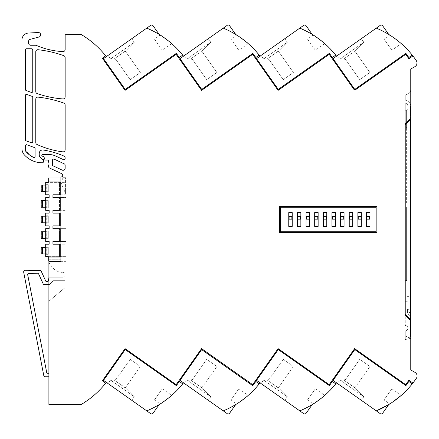 <?xml version="1.0" encoding="UTF-8"?>
<svg xmlns="http://www.w3.org/2000/svg" width="439" height="439" viewBox="0 0 439 439"><rect width="100%" height="100%" fill="white"/><g stroke="black" fill="none" stroke-linecap="round" stroke-linejoin="round"><path stroke-width="0.33" stroke-dasharray="2.19 1.65" d="M410.416 271.297L410.416 275.621L410.416 271.297M410.761 271.297L410.761 275.621L410.761 271.297M48.899 277.464L48.899 284.477L49.936 284.258L53.07 280.894L49.431 284.477L43.9 284.477L49.431 284.477A0.691 0.691 0 0 0 49.936 284.258L53.07 280.894A0.691 0.691 0 0 1 53.574 280.675A0.691 0.691 0 0 0 53.07 280.894L49.936 284.258A0.691 0.691 0 0 1 49.431 284.477L43.9 284.477A0.691 0.691 0 0 1 43.269 284.066L38.835 274.101A0.691 0.691 0 0 0 38.204 273.695L28.332 273.695A0.691 0.691 0 0 0 27.652 274.518L46.748 372.738A0.691 0.691 0 0 0 47.423 373.298A0.691 0.691 0 0 1 46.748 372.738A0.691 0.691 0 0 0 47.423 373.298L48.899 373.298L48.899 376.755L45.431 376.755A1.729 1.729 0 0 1 43.735 375.356L23.701 272.295A1.729 1.729 0 0 1 25.396 270.237L40.448 270.237A0.691 0.691 0 0 1 41.079 270.649L45.744 281.13A0.691 0.691 0 0 0 46.375 281.536L47.785 281.536A0.691 0.691 0 0 0 48.471 280.905L48.74 277.849A0.691 0.691 0 0 1 49.431 277.218A0.691 0.691 0 0 0 48.899 277.464L48.899 262.099A1.729 1.729 0 0 0 49.239 263.131A1.729 1.729 0 0 1 48.899 262.099L48.899 259.246L60.889 259.246L60.203 259.092L60.203 182.52L60.889 182.52L60.889 259.092L60.203 259.092L60.203 182.52L60.994 182.52L65.565 193.495L65.565 177.68L65.565 193.495L60.889 182.52L60.889 259.246L48.899 259.246L48.899 260.975M48.899 261.32L48.899 261.666L65.91 261.666L65.91 177.68L65.91 261.666L48.899 261.666L48.899 261.32L60.889 261.32L60.889 176.988A1.729 1.729 0 0 0 61.663 173.668L48.905 167.714L47.939 164.076A0.708 0.708 0 0 1 47.928 163.676L48.663 160.926A0.691 0.691 0 0 0 47.999 160.054L45.585 160.054A0.691 0.691 0 0 1 44.932 159.598L43.878 156.707A0.691 0.691 0 0 0 43.231 156.251L42.676 156.251A0.862 0.862 0 0 1 41.815 155.39A0.862 0.862 0 0 1 42.676 154.523L48.899 154.523A15.903 15.903 0 0 1 55.616 156.015L63.178 159.538A1.383 1.383 0 0 0 65.142 158.287L65.142 157.952A2.074 2.074 0 0 0 63.891 156.048A86.434 86.434 0 0 0 43.236 150.017A3.457 3.457 0 0 0 39.23 153.43L39.23 154.813A3.457 3.457 0 0 0 40.245 157.261L42.144 159.159A0.691 0.691 0 0 0 42.632 159.362L43.724 159.631L43.362 162.013A1.037 1.037 0 0 1 42.374 162.781A24.194 24.194 0 0 1 24.43 154.962A9.433 9.433 0 0 1 21.95 148.81L21.95 39.938A6.914 6.914 0 0 1 28.425 33.04L38.253 32.524A2.283 2.283 0 0 1 38.967 37.008L30.137 39.367A2.074 2.074 0 0 0 28.601 41.376L28.601 43.187A2.074 2.074 0 0 0 30.675 45.261L35.993 45.261A76.029 76.029 0 0 0 62.975 51.599A2.074 2.074 0 0 0 65.142 49.525L65.142 35.46A0.867 0.867 0 0 1 66.009 34.593L81.308 34.593A89.029 89.029 0 0 1 106.32 56.647L146.736 28.134A89.863 89.863 0 0 1 159.198 34.445L153.079 25.775A1.729 1.729 0 0 0 150.67 25.358L146.736 28.134A89.863 89.863 0 0 1 159.198 34.445M65.565 177.68L62.722 177.68L62.722 175.26L62.722 180.791L62.722 177.68L65.565 177.68M182.695 55.127L179.288 57.531L176.335 53.355L125.219 89.413L103.505 58.628L106.32 56.647M107.187 56.033L131.749 38.709L107.187 56.033L111.034 58.606L107.187 56.033M146.736 28.134A89.863 89.863 0 0 1 183.518 56.17L223.253 28.134A89.863 89.863 0 0 1 235.716 34.445L229.597 25.775A1.729 1.729 0 0 0 227.188 25.358L223.253 28.134A89.863 89.863 0 0 1 235.716 34.445M171.698 43.62L162.32 50.238L154.451 39.082L160.169 35.049L162.079 36.278M166.414 39.334L169.092 41.42M259.219 55.127L255.805 57.531L252.859 53.355L201.737 89.413L180.023 58.628L183.518 56.17M183.711 56.033L208.267 38.709L183.711 56.033L187.552 58.606L210.797 42.292L208.267 38.709L210.758 42.237L187.552 58.606L183.711 56.033M223.253 28.134A89.863 89.863 0 0 1 260.036 56.17L299.771 28.134A89.863 89.863 0 0 1 312.233 34.445L306.12 25.775A1.729 1.729 0 0 0 303.711 25.358L299.771 28.134A89.863 89.863 0 0 1 312.233 34.445M248.222 43.62L238.843 50.238L230.974 39.082L236.687 35.049L238.596 36.278M242.932 39.334L245.61 41.42M335.731 55.116L332.318 57.52L329.371 53.344L278.249 89.402L256.546 58.628L260.036 56.17M260.228 56.033L284.79 38.709L260.228 56.033L264.075 58.606L287.315 42.292L284.79 38.709L287.276 42.237L264.075 58.606L260.228 56.033M299.771 28.134A89.863 89.863 0 0 1 336.554 56.17L380.229 25.358A1.729 1.729 0 0 1 382.638 25.775L388.756 34.445A89.863 89.863 0 0 0 376.294 28.134A89.863 89.863 0 0 1 388.756 34.445M324.739 43.62L315.361 50.238L307.492 39.082L313.21 35.049L315.12 36.278M319.455 39.334L322.133 41.42M412.912 55.956L408.874 58.804L405.713 54.332L355.98 89.413L354.778 89.413L333.064 58.628L336.554 56.17M336.746 56.033L361.308 38.709L336.746 56.033L340.593 58.606L336.746 56.033M417.05 62.557L416.359 60.686A89.863 89.863 0 0 0 376.294 28.134M395.737 39.153L398.25 41.096M396.159 39.477L391.78 36.371M389.728 35.049L384.015 39.082L391.884 50.238L401.262 43.62M390.968 35.839L395.693 39.126M416.721 64.698L414.954 66.635L410.761 68.983L410.761 118.234L405.23 123.765L405.23 325.502A2.694 2.694 0 0 1 407.924 328.196A2.694 2.694 0 0 1 405.23 330.891L405.23 339.605L410.262 338.431L405.23 339.605L405.23 330.891L405.23 335.797L409.236 337.926L405.23 335.797L405.23 330.891A2.694 2.694 0 0 0 407.924 328.196A2.694 2.694 0 0 0 405.23 325.502A2.694 2.694 0 0 1 407.924 328.196A2.694 2.694 0 0 1 405.23 330.891A2.694 2.694 0 0 0 407.924 328.196A2.694 2.694 0 0 0 405.23 325.502L405.23 124.972L405.23 202.791L405.23 124.972L405.23 126.531L406.613 127.914L406.613 110.249L406.613 122.382L405.23 123.765L405.23 103.099L405.23 123.765L410.761 118.234L406.613 122.382L406.613 123.589L409.894 120.308L410.761 120.308L410.416 120.308L410.761 120.308L410.761 318.692L410.416 318.692L410.416 337.015L410.761 337.015L409.236 337.926L410.761 337.015L410.761 318.692L409.894 318.692L405.23 314.028L405.23 124.972L409.894 120.308L406.613 123.589L406.613 202.791L405.23 202.791L406.613 202.791L406.613 123.589L405.23 124.972L406.613 123.589M410.761 89.616L410.761 118.234L410.761 89.616C410.646 91.8 409.587 93.32 407.579 94.16C409.592 93.315 410.652 91.795 410.761 89.616M406.613 122.382L406.613 110.249A1.729 1.729 0 0 1 406.267 110.282L405.23 110.282L405.23 126.531L406.613 127.914L406.613 110.249L407.996 108.559L407.996 106.485C407.875 104.701 406.953 103.571 405.23 103.099C406.953 103.571 407.875 104.701 407.996 106.485L407.996 108.559L406.613 110.249A1.729 1.729 0 0 1 406.267 110.282L405.23 110.282L405.23 123.765M405.23 315.235L410.761 320.766L405.23 315.235L410.761 320.766L410.761 370.017L414.954 372.365A4.149 4.149 0 0 1 416.353 378.319A89.863 89.863 0 0 1 376.294 410.866L388.756 404.555L382.638 413.225A1.729 1.729 0 0 1 380.229 413.642L336.554 382.83A89.863 89.863 0 0 1 299.771 410.866A89.863 89.863 0 0 0 312.233 404.555A89.863 89.863 0 0 1 299.771 410.866L260.036 382.83A89.863 89.863 0 0 1 223.253 410.866A89.863 89.863 0 0 0 235.716 404.555A89.863 89.863 0 0 1 223.253 410.866L183.518 382.83A89.863 89.863 0 0 1 146.736 410.866A89.863 89.863 0 0 0 159.198 404.555A89.863 89.863 0 0 1 146.736 410.866L103.505 380.372L125.23 349.57L176.352 385.629L179.299 381.453L182.712 383.856M391.16 403.035L396.055 399.605M396.093 399.572L401.262 395.38L391.884 388.762L384.015 399.918L389.728 403.951M392.181 402.365L390.507 403.457M412.27 383.856L408.857 381.453L405.91 385.629L354.789 349.57L333.064 380.372L336.554 382.83M336.746 382.967L361.308 400.291L336.746 382.967L340.593 380.394L363.799 396.763L361.308 400.291L363.838 396.708L340.593 380.394L336.746 382.967M307.492 399.918L315.361 388.762L307.492 399.918L313.21 403.951L315.378 402.552M315.443 402.508L318.478 400.384M318.516 400.357L323.318 396.598M312.233 404.555L306.12 413.225A1.729 1.729 0 0 1 303.711 413.642L299.771 410.866M335.747 383.856L332.339 381.453L329.387 385.629L278.271 349.57L256.546 380.372L260.036 382.83M260.228 382.967L284.79 400.291L260.228 382.967L264.075 380.394L287.276 396.763L284.79 400.291L287.315 396.708L264.075 380.394L260.228 382.967M230.974 399.918L238.843 388.762L230.974 399.918L236.687 403.951L238.854 402.552M238.92 402.508L241.96 400.384M241.999 400.357L246.8 396.598M235.716 404.555L229.597 413.225A1.729 1.729 0 0 1 227.188 413.642L223.253 410.866M259.229 383.856L255.816 381.453L252.771 385.694L201.655 349.636L180.023 380.372L183.518 382.83M183.711 382.967L208.267 400.291L183.711 382.967L187.552 380.394L210.758 396.763L208.267 400.291L210.797 396.708L187.552 380.394L183.711 382.967M154.451 399.918L162.32 388.762L154.451 399.918L160.169 403.951L162.337 402.552M162.403 402.508L165.443 400.384M165.476 400.357L170.277 396.598M159.198 404.555L153.079 413.225A1.729 1.729 0 0 1 150.67 413.642L146.736 410.866M107.187 382.967L131.749 400.291L107.187 382.967L111.034 380.394L134.279 396.708L131.749 400.291L134.241 396.763L111.034 380.394L107.187 382.967M48.899 376.755L48.899 404.407L81.308 404.407A89.029 89.029 0 0 0 106.32 382.353M52.192 267.093L49.239 263.131L52.192 267.093A13.132 13.132 0 0 0 62.722 272.378A13.132 13.132 0 0 1 52.192 267.093M60.994 182.52L62.722 180.791L60.994 182.52M32.749 49.81L32.749 91.438A1.037 1.037 0 0 1 31.356 92.415L26.088 90.494A1.037 1.037 0 0 1 25.407 89.523L25.407 49.81A1.037 1.037 0 0 1 26.444 48.773L31.712 48.773A1.037 1.037 0 0 1 32.749 49.81L32.749 91.438L31.356 92.415L26.088 90.494L25.407 89.523L25.407 49.81L26.444 48.773L31.712 48.773L32.749 49.81L31.712 48.773L26.444 48.773L25.407 49.81L25.407 89.523L26.088 90.494L31.356 92.415L32.749 91.438L32.749 49.81M25.407 139.86L26.088 140.831A1.037 1.037 0 0 1 25.407 139.86L26.088 140.831L31.356 142.752L26.088 140.831L31.356 142.752L32.749 141.775A1.037 1.037 0 0 1 31.356 142.752L32.749 141.775L32.749 97.326L32.749 141.775L32.749 97.326L32.063 96.35A1.037 1.037 0 0 1 32.749 97.326L32.063 96.35L26.795 94.434L32.063 96.35L26.795 94.434L25.407 95.406A1.037 1.037 0 0 1 26.795 94.434L25.407 95.406L25.407 139.86M63.721 103.044A114.085 114.085 0 0 0 38.078 97.123A2.074 2.074 0 0 0 35.773 99.181L35.773 142.593A2.074 2.074 0 0 0 36.98 144.475A88.129 88.129 0 0 0 62.81 151.845A2.074 2.074 0 0 0 65.142 149.787L65.142 105.014A2.074 2.074 0 0 0 63.721 103.044M52.356 160.476L52.356 164.63A1.383 1.383 0 0 0 53.152 165.882L62.195 170.102A2.074 2.074 0 0 0 65.142 168.219L65.142 165.152A1.383 1.383 0 0 0 64.346 163.895L54.321 159.22A1.383 1.383 0 0 0 52.356 160.476M35.773 51.786L35.773 91.597A2.074 2.074 0 0 0 37.161 93.556A100.284 100.284 0 0 0 62.986 98.934A2.074 2.074 0 0 0 65.142 96.865L65.142 57.613A2.074 2.074 0 0 0 63.765 55.665A114.085 114.085 0 0 0 38.078 49.722A2.074 2.074 0 0 0 35.773 51.786M35.082 148.508L34.401 147.537A1.037 1.037 0 0 1 35.082 148.508L34.401 147.537L26.795 144.771L34.401 147.537L26.795 144.771L25.407 145.743A1.037 1.037 0 0 1 26.795 144.771L25.407 145.743L25.407 150.862L25.407 145.743L25.407 150.862L33.584 157.53L35.082 156.602A1.037 1.037 0 0 1 33.584 157.53L35.082 156.602L35.082 148.508M25.407 150.862L33.584 157.53A24.194 24.194 0 0 1 26.774 152.454M48.279 181.894L60.203 181.894L60.203 194.79L52.943 194.79L59.512 194.79L59.512 182.372L65.91 182.372L65.91 194.79L59.512 194.79L59.512 182.372L45.683 182.372L45.683 194.79L49.141 194.79L49.141 197.555L45.683 197.555L45.683 210.341L49.141 210.341L49.141 213.107L45.683 213.107L45.683 225.893L49.141 225.893L49.141 228.659L45.683 228.659L45.683 241.445L49.141 241.445L49.141 244.21L45.683 244.21L45.683 256.628L65.91 256.628L65.91 244.21L52.943 244.21L59.512 244.21L59.512 256.628L59.512 244.21L65.91 244.21L65.91 241.445L52.943 241.445L59.512 241.445L59.512 228.659L65.91 228.659L65.91 225.893L52.943 225.893L59.512 225.893L59.512 213.107L65.91 213.107L65.91 197.555L52.943 197.555L65.91 197.555L65.91 194.79L52.943 194.79L52.943 197.555L60.203 197.555L60.203 210.341L52.943 210.341L52.943 213.107L60.203 213.107L60.203 225.893L52.943 225.893L52.943 228.659L60.203 228.659L60.203 241.445L52.943 241.445L52.943 244.21L60.203 244.21L60.203 257.106L48.279 257.106L48.279 256.628L65.91 256.628L65.91 260.975L48.279 260.975L48.279 257.106M60.889 178.025L48.279 178.025L48.279 182.372L65.91 182.372L65.91 178.025L65.91 260.975L60.889 260.975M65.91 228.659L65.91 241.445L59.512 241.445L59.512 228.659L52.943 228.659L65.91 228.659M65.91 213.107L65.91 225.893L59.512 225.893L59.512 213.107L52.943 213.107L65.91 213.107M105.678 383.17L102.353 380.822L125.06 348.626L176.154 384.668L201.583 348.626L252.677 384.668L278.101 348.626L329.195 384.668L354.619 348.626L405.713 384.668L408.874 380.196L412.912 383.044M412.254 55.127L408.846 57.531L405.894 53.355L354.778 89.413L353.944 89.413L329.195 54.332L278.101 90.374L252.677 54.332L201.583 90.374L176.154 54.332L125.06 90.374L102.353 58.178L105.678 55.83M134.241 42.237L131.749 38.709L134.279 42.292L111.034 58.606L134.241 42.237M154.451 39.082L162.32 50.238M230.974 39.082L238.843 50.238M307.492 39.082L315.361 50.238M363.799 42.237L361.308 38.709L363.838 42.292L340.593 58.606L363.799 42.237M391.884 50.238L384.015 39.082M410.761 118.234L410.761 106.485L410.416 106.485L410.416 120.308L410.416 106.485L410.761 106.485C410.531 103.22 408.83 101.179 405.658 100.361L405.23 100.301L405.23 95.016L405.23 100.301L405.658 100.361C408.824 101.179 410.525 103.214 410.761 106.485L410.416 106.485L410.416 118.579L410.416 106.485L410.761 106.485L410.761 120.308M405.23 95.016L407.579 94.16L405.23 95.016M410.761 338.743L410.262 338.431L410.761 338.743M406.613 315.411L409.894 318.692L406.613 315.411M410.761 318.692L409.894 318.692L410.416 318.692L410.416 120.308L410.416 337.015L410.761 337.015L410.761 320.766M410.416 320.421L410.416 337.015L410.761 337.015L410.416 337.015L410.416 320.421M384.015 399.918L391.884 388.762M315.361 388.762L324.739 395.38M238.843 388.762L248.222 395.38M162.32 388.762L171.698 395.38M52.943 194.79L52.943 197.555L52.943 194.79M52.943 241.445L52.943 244.21L52.943 241.445M52.943 225.893L52.943 228.659L52.943 225.893M52.943 210.341L52.943 213.107L52.943 210.341L65.91 210.341L52.943 210.341M59.512 210.341L59.512 197.555L59.512 210.341M111.034 58.606L113.97 59.073L126.114 50.507L134.279 42.292L126.114 50.507L113.97 59.073L115.874 59.375L111.034 58.606M125.373 51.253L126.114 50.507L125.373 51.253L140.359 72.495L130.191 79.668L140.359 72.495L125.373 51.253M187.552 58.606L190.488 59.073L202.631 50.507L210.797 42.292L202.631 50.507L190.488 59.073L187.552 58.606M201.891 51.253L202.631 50.507L201.891 51.253L216.877 72.495L206.709 79.668L216.877 72.495L201.891 51.253M192.397 59.375L190.488 59.073L192.397 59.375L206.709 79.668L192.397 59.375M264.075 58.606L267.011 59.073L279.155 50.507L287.315 42.292L279.155 50.507L267.011 59.073L264.075 58.606M278.414 51.253L279.155 50.507L278.414 51.253L293.395 72.495L283.232 79.668L293.395 72.495L278.414 51.253M268.915 59.375L267.011 59.073L268.915 59.375L283.232 79.668L268.915 59.375M340.593 58.606L343.528 59.073L355.672 50.507L363.838 42.292L355.672 50.507L343.528 59.073L345.433 59.375L340.593 58.606M354.931 51.253L355.672 50.507L354.931 51.253L369.918 72.495L359.75 79.668L369.918 72.495L354.931 51.253M340.593 380.394L343.528 379.927L355.672 388.493L363.838 396.708L354.931 387.747L343.528 379.927L340.593 380.394M345.433 379.625L343.528 379.927L345.433 379.625L359.75 359.332L369.918 366.505L359.75 359.332L345.433 379.625M264.075 380.394L267.011 379.927L279.155 388.493L287.315 396.708L278.414 387.747L267.011 379.927L264.075 380.394M268.915 379.625L267.011 379.927L268.915 379.625L283.232 359.332L293.395 366.505L283.232 359.332L268.915 379.625M187.552 380.394L190.488 379.927L202.631 388.493L210.797 396.708L201.891 387.747L190.488 379.927L187.552 380.394M192.397 379.625L190.488 379.927L192.397 379.625L206.709 359.332L216.877 366.505L206.709 359.332L192.397 379.625M126.114 388.493L134.279 396.708L125.373 387.747L113.97 379.927L126.114 388.493M111.034 380.394L113.97 379.927L111.034 380.394M115.874 379.625L113.97 379.927L115.874 379.625L130.191 359.332L140.359 366.505L130.191 359.332L115.874 379.625M45.683 184.66L45.683 192.128L45.683 184.66L48.279 184.66L45.683 184.66M45.683 254.34L45.683 246.872L45.683 254.34L48.279 254.34L48.279 246.872L48.279 254.34L45.683 254.34M115.874 59.375L130.191 79.668L115.874 59.375M345.433 59.375L359.75 79.668L345.433 59.375M410.416 312.491L409.033 312.491L409.033 309.325L407.48 309.325L407.48 312.645L407.48 309.325L409.033 309.325L409.033 312.491L409.033 285.147L409.033 312.491L410.416 312.491L410.416 316.837L407.48 312.645L410.416 317.331L410.416 312.491L409.033 312.491L410.416 312.491L410.416 285.147L409.033 285.147L410.416 285.147L410.416 317.331L410.416 285.147L410.416 312.491L410.761 312.491L410.761 317.331L410.416 316.837L410.761 317.331L410.416 317.331L410.761 317.331L410.761 285.147L410.761 312.491L410.416 312.491M354.931 387.747L369.918 366.505L354.931 387.747M278.414 387.747L293.395 366.505L278.414 387.747M201.891 387.747L216.877 366.505L201.891 387.747M125.373 387.747L140.359 366.505L125.373 387.747M45.683 238.783L45.683 231.32L45.683 238.783L48.279 238.783L48.279 231.32L45.683 231.32L48.279 231.32L48.279 238.783L45.683 238.783M45.683 215.768L45.683 223.231L45.683 215.768L48.279 215.768L48.279 223.231L45.683 223.231L48.279 223.231L48.279 215.768L45.683 215.768M45.683 200.217L45.683 207.68L45.683 200.217L48.279 200.217L48.279 207.68L45.683 207.68L48.279 207.68L48.279 200.217L45.683 200.217M48.279 192.128L48.279 184.66L48.279 192.128L45.683 192.128L48.279 192.128M48.279 246.872L45.683 246.872L48.279 246.872M409.033 301.275L409.033 296.363L409.033 301.275L405.23 301.275L405.23 296.363L405.23 301.275M409.033 296.363L405.23 296.363M376.892 206.368L279.423 206.368L279.423 232.632L376.892 232.632L376.892 206.368M376.025 231.77L376.025 207.23L280.291 207.23L280.291 231.77L376.025 231.77M288.758 212.586L288.758 226.414L292.215 226.414L292.215 212.586L288.758 212.586M300.852 226.414L300.852 212.586L297.401 212.586L297.401 226.414L300.852 226.414M309.495 226.414L309.495 212.586L306.038 212.586L306.038 226.414M318.138 226.414L318.138 212.586L314.681 212.586L314.681 226.414M352.698 226.414L352.698 212.586L349.241 212.586L349.241 226.414M344.055 226.414L344.055 212.586L340.598 212.586L340.598 226.414M335.418 226.414L335.418 212.586L331.961 212.586L331.961 226.414M326.775 226.414L326.775 212.586L323.318 212.586L323.318 226.414M361.335 226.414L361.335 212.586L357.884 212.586L357.884 226.414M369.978 226.414L369.978 212.586L366.521 212.586L366.521 226.414M49.431 277.218L62.376 277.218A2.766 2.766 0 0 0 65.142 274.452A2.074 2.074 0 0 0 63.068 272.378L62.722 272.378L63.068 272.378A2.074 2.074 0 0 1 65.142 274.452A2.766 2.766 0 0 1 62.376 277.218L49.431 277.218M27.652 274.518A0.691 0.691 0 0 1 28.332 273.695A0.691 0.691 0 0 0 27.652 274.518L46.748 372.738L27.652 274.518M48.899 284.477L48.899 301.582A0.862 0.862 0 0 1 49.206 300.918A0.862 0.862 0 0 0 48.899 301.582L48.899 373.298L47.423 373.298L48.899 373.298M65.142 287.55L49.206 300.918L48.899 301.582L49.206 300.918L65.142 287.55L65.142 280.675L65.142 287.55L49.206 300.918L65.142 287.55L65.142 280.675L65.142 287.55M53.574 280.675L65.142 280.675L53.574 280.675M38.204 273.695L28.332 273.695L38.204 273.695A0.691 0.691 0 0 1 38.835 274.101L43.269 284.066A0.691 0.691 0 0 0 43.9 284.477M38.835 274.101L43.269 284.066M405.23 207.181L405.23 280.675L405.23 207.181L406.613 207.181L406.613 280.554L405.23 280.675L406.613 280.554L406.613 207.181L405.23 207.181M410.761 285.147L410.416 285.147L410.761 285.147M410.761 317.331L410.416 317.331L410.761 317.331M45.683 191.678L41.71 191.678L46.721 191.678L46.721 185.11L41.71 185.11L45.683 185.11M46.721 185.11L48.279 185.11L48.279 191.678L41.189 191.678M46.721 191.678L48.279 191.678L48.279 185.11L48.279 191.678L48.279 185.11L41.189 185.11M48.279 191.678L48.158 185.11L48.279 191.678M45.683 207.23L41.71 207.23L46.721 207.23L46.721 200.661L41.71 200.661L45.683 200.661M46.721 200.661L48.279 200.661L48.279 207.23L41.189 207.23M46.721 207.23L48.279 207.23L48.279 200.661L48.279 207.23L48.279 200.661L41.189 200.661M48.279 207.23L48.158 200.661L48.279 207.23M45.683 222.782L41.71 222.782L46.721 222.782L46.721 216.218L41.71 216.218L45.683 216.218M46.721 216.218L48.279 216.218L48.279 222.782L41.189 222.782M46.721 222.782L48.279 222.782L48.279 216.218L48.279 222.782L48.279 216.218L41.189 216.218M48.279 222.782L48.158 216.218L48.279 222.782M45.683 238.339L41.71 238.339L46.721 238.339L46.721 231.77L41.71 231.77L45.683 231.77M46.721 231.77L48.279 231.77L48.279 238.339L41.189 238.339M46.721 238.339L48.279 238.339L48.279 231.77L48.279 238.339L48.279 231.77L41.189 231.77M48.279 238.339L48.158 231.77L48.279 238.339M45.683 253.89L41.71 253.89L46.721 253.89L46.721 247.322L41.71 247.322L45.683 247.322M46.721 247.322L48.279 247.322L48.279 253.89L41.189 253.89M46.721 253.89L48.279 253.89L48.279 247.322L41.189 247.322M48.279 253.89L48.158 247.322L48.279 253.89M366.867 219.154L366.867 216.389L369.633 216.389L369.633 219.154L366.867 219.154M358.229 219.154L358.229 216.389L360.99 216.389L360.99 219.154L358.229 219.154M349.587 219.154L349.587 216.389L352.352 216.389L352.352 219.154L349.587 219.154M340.944 219.154L340.944 216.389L343.71 216.389L343.71 219.154L340.944 219.154M332.307 219.154L332.307 216.389L335.072 216.389L335.072 219.154L332.307 219.154M323.664 219.154L323.664 216.389L326.429 216.389L326.429 219.154L323.664 219.154M315.026 219.154L315.026 216.389L317.792 216.389L317.792 219.154L315.026 219.154M306.384 219.154L306.384 216.389L309.149 216.389L309.149 219.154L306.384 219.154M297.746 219.154L297.746 216.389L300.506 216.389L300.506 219.154L297.746 219.154M289.103 219.154L289.103 216.389L291.869 216.389L291.869 219.154L289.103 219.154M42.962 191.678L42.962 185.11M47.253 191.678L47.253 185.11M46.891 191.678L46.891 185.11M46.825 191.678L46.825 185.11M42.962 207.23L42.962 200.661M47.253 207.23L47.253 200.661M46.891 207.23L46.891 200.661M46.825 207.23L46.825 200.661M42.962 222.782L42.962 216.218M47.253 222.782L47.253 216.218M46.891 222.782L46.891 216.218M46.825 222.782L46.825 216.218M42.962 238.339L42.962 231.77M47.253 238.339L47.253 231.77M46.891 238.339L46.891 231.77M46.825 238.339L46.825 231.77M42.962 253.89L42.962 247.322M47.253 253.89L47.253 247.322M46.891 253.89L46.891 247.322M46.825 253.89L46.825 247.322M410.416 275.621L410.761 275.621L410.416 275.621M410.416 266.978L410.761 266.978L410.416 266.978M41.71 191.678L41.71 185.11M41.71 207.23L41.71 200.661M41.71 222.782L41.71 216.218M41.71 238.339L41.71 231.77M41.71 253.89L41.71 247.322"/><path stroke-width="0.66" d="M48.899 260.975L48.899 404.407L81.308 404.407A89.029 89.029 0 0 0 81.517 404.286A89.029 89.029 0 0 0 106.32 382.353M106.32 56.647A89.029 89.029 0 0 0 81.308 34.593L66.009 34.593A0.867 0.867 0 0 0 65.142 35.46L65.142 49.525A2.074 2.074 0 0 1 62.975 51.599A76.029 76.029 0 0 1 35.993 45.261L30.675 45.261A2.074 2.074 0 0 1 28.601 43.187L28.601 41.376A2.074 2.074 0 0 1 30.137 39.367L38.967 37.008A2.283 2.283 0 0 0 38.253 32.524L28.425 33.04A6.914 6.914 0 0 0 21.95 39.938L21.95 148.81A9.433 9.433 0 0 0 24.43 154.962A24.194 24.194 0 0 0 42.374 162.781A1.037 1.037 0 0 0 43.362 162.013L43.724 159.631L42.632 159.362A0.691 0.691 0 0 1 42.144 159.159L40.245 157.261A3.457 3.457 0 0 1 39.23 154.813L39.23 153.43A3.457 3.457 0 0 1 43.236 150.017A86.434 86.434 0 0 1 63.891 156.048A2.074 2.074 0 0 1 65.142 157.952L65.142 158.287A1.383 1.383 0 0 1 63.178 159.538L55.616 156.015A15.903 15.903 0 0 0 48.899 154.523L42.676 154.523A0.862 0.862 0 0 0 41.815 155.39A0.862 0.862 0 0 0 42.676 156.251L43.231 156.251A0.691 0.691 0 0 1 43.878 156.707L44.932 159.598A0.691 0.691 0 0 0 45.585 160.054L47.999 160.054A0.691 0.691 0 0 1 48.663 160.926L47.928 163.676A0.708 0.708 0 0 0 47.939 164.076L48.905 167.714L61.663 173.668A1.729 1.729 0 0 1 60.889 176.988L60.889 261.32L48.899 261.32M182.695 55.127L179.288 57.531L176.335 53.355L125.219 89.413L103.505 58.628L146.736 28.134A89.863 89.863 0 0 1 183.518 56.17M159.198 34.445L153.079 25.775A1.729 1.729 0 0 0 150.67 25.358L146.736 28.134M169.092 41.42L171.698 43.62C172.115 43.543 160.208 34.676 160.169 35.049M162.079 36.278L166.414 39.334M259.219 55.127L255.805 57.531L252.859 53.355L201.737 89.413L180.023 58.628L223.253 28.134A89.863 89.863 0 0 1 260.036 56.17M235.716 34.445L229.597 25.775A1.729 1.729 0 0 0 227.188 25.358L223.253 28.134M245.61 41.42L248.222 43.62C248.633 43.543 236.725 34.676 236.687 35.049M238.596 36.278L242.932 39.334M335.731 55.116L332.318 57.52L329.371 53.344L278.249 89.402L256.546 58.628L299.771 28.134A89.863 89.863 0 0 1 335.731 55.116A89.863 89.863 0 0 1 336.554 56.17M312.233 34.445L306.12 25.775A1.729 1.729 0 0 0 303.711 25.358L299.771 28.134M322.133 41.42L324.739 43.62C325.156 43.543 313.248 34.676 313.21 35.049M315.12 36.278L319.455 39.334M405.23 123.765L405.23 124.972L409.894 120.308L410.416 120.308L410.416 320.421L410.416 120.308L410.761 120.308L410.761 318.692L409.894 318.692L405.23 314.028L405.23 315.235L405.23 123.765L410.761 118.234L410.761 68.983L414.954 66.635C417.154 65.06 417.621 63.073 416.359 60.686A89.863 89.863 0 0 0 412.912 55.956A89.863 89.863 0 0 0 412.907 55.951L408.874 58.804L405.713 54.332L355.98 89.413L354.778 89.413L333.064 58.628L380.229 25.358A1.729 1.729 0 0 1 382.638 25.775L388.756 34.445M412.907 55.951A89.863 89.863 0 0 0 376.294 28.134M398.25 41.096L396.159 39.477M391.78 36.371L390.968 35.839M417.05 62.557L416.721 64.698M405.23 315.235L410.761 320.766L410.761 370.017L414.954 372.365A4.149 4.149 0 0 1 416.359 378.314A4.149 4.149 0 0 1 416.353 378.319A89.863 89.863 0 0 1 412.912 383.044A89.863 89.863 0 0 1 412.907 383.049A89.863 89.863 0 0 1 412.27 383.856A89.863 89.863 0 0 1 412.259 383.873A89.863 89.863 0 0 1 376.294 410.866L388.756 404.555L382.638 413.225A1.729 1.729 0 0 1 380.229 413.642L333.064 380.372L354.789 349.57L405.91 385.629L408.857 381.453L412.27 383.856M390.507 403.457L391.16 403.035M401.262 395.38L392.181 402.365M336.554 382.83A89.863 89.863 0 0 1 335.747 383.856A89.863 89.863 0 0 1 335.736 383.873A89.863 89.863 0 0 1 299.771 410.866L303.711 413.642A1.729 1.729 0 0 0 306.12 413.225L312.233 404.555M323.318 396.598L324.739 395.38C325.156 395.457 313.248 404.324 313.21 403.951M335.747 383.856L332.339 381.453L329.387 385.629L278.271 349.57L256.546 380.372L299.771 410.866M260.036 382.83A89.863 89.863 0 0 1 259.229 383.856A89.863 89.863 0 0 1 259.219 383.873A89.863 89.863 0 0 1 223.253 410.866L227.188 413.642A1.729 1.729 0 0 0 229.597 413.225L235.716 404.555M246.8 396.598L248.222 395.38C248.633 395.457 236.725 404.324 236.687 403.951M259.229 383.856L255.816 381.453L252.771 385.694L201.655 349.636L180.023 380.372L223.253 410.866M183.518 382.83A89.863 89.863 0 0 1 182.712 383.856A89.863 89.863 0 0 1 182.701 383.873A89.863 89.863 0 0 1 146.736 410.866L150.67 413.642A1.729 1.729 0 0 0 153.079 413.225L159.198 404.555M170.277 396.598L171.698 395.38C172.115 395.457 160.208 404.324 160.169 403.951M182.712 383.856L179.299 381.453L176.352 385.629L125.23 349.57L103.505 380.372L146.736 410.866M63.721 103.044A114.085 114.085 0 0 0 38.078 97.123A2.074 2.074 0 0 0 35.773 99.181L35.773 142.593A2.074 2.074 0 0 0 36.98 144.475A88.129 88.129 0 0 0 62.81 151.845A2.074 2.074 0 0 0 65.142 149.787L65.142 105.014A2.074 2.074 0 0 0 63.721 103.044M52.356 160.476L52.356 164.63A1.383 1.383 0 0 0 53.152 165.882L62.195 170.102A2.074 2.074 0 0 0 65.142 168.219L65.142 165.152A1.383 1.383 0 0 0 64.346 163.895L54.321 159.22A1.383 1.383 0 0 0 52.356 160.476M35.773 51.786L35.773 91.597A2.074 2.074 0 0 0 37.161 93.556A100.284 100.284 0 0 0 62.986 98.934A2.074 2.074 0 0 0 65.142 96.865L65.142 57.613A2.074 2.074 0 0 0 63.765 55.665A114.085 114.085 0 0 0 38.078 49.722A2.074 2.074 0 0 0 35.773 51.786M105.678 383.17L102.353 380.822L125.06 348.626L176.154 384.668L201.583 348.626L252.677 384.668L278.101 348.626L329.195 384.668L354.619 348.626L405.713 384.668L408.874 380.196L412.912 383.044M412.254 55.127L408.846 57.531L405.894 53.355L354.778 89.413L353.944 89.413L329.195 54.332L278.101 90.374L252.677 54.332L201.583 90.374L176.154 54.332L125.06 90.374L102.353 58.178L105.678 55.83M26.795 94.434L32.063 96.35A1.037 1.037 0 0 1 32.749 97.326L32.749 141.775A1.037 1.037 0 0 1 31.356 142.752L26.088 140.831A1.037 1.037 0 0 1 25.407 139.86L25.407 95.406A1.037 1.037 0 0 1 26.795 94.434M26.774 152.454A24.194 24.194 0 0 0 33.584 157.53A1.037 1.037 0 0 0 35.082 156.602L35.082 148.508A1.037 1.037 0 0 0 34.401 147.537L26.795 144.771A1.037 1.037 0 0 0 25.407 145.743L25.407 150.862A24.194 24.194 0 0 0 26.774 152.454A24.194 24.194 0 0 1 25.407 150.862M25.407 89.523L25.407 49.81A1.037 1.037 0 0 1 26.444 48.773L31.712 48.773A1.037 1.037 0 0 1 32.749 49.81L32.749 91.438A1.037 1.037 0 0 1 31.356 92.415L26.088 90.494A1.037 1.037 0 0 1 25.407 89.523M45.683 182.372L48.279 182.372L48.279 181.894L60.203 181.894L60.203 194.79L52.943 194.79L52.943 197.555L60.203 197.555L60.203 210.341L52.943 210.341L52.943 213.107L60.203 213.107L60.203 225.893L52.943 225.893L52.943 228.659L60.203 228.659L60.203 241.445L52.943 241.445L52.943 244.21L60.203 244.21L60.203 257.106L48.279 257.106L48.279 256.628L45.683 256.628L45.683 244.21L49.141 244.21L49.141 241.445L45.683 241.445L45.683 228.659L49.141 228.659L49.141 225.893L45.683 225.893L45.683 213.107L49.141 213.107L49.141 210.341L45.683 210.341L45.683 197.555L49.141 197.555L49.141 194.79L45.683 194.79L45.683 182.372M60.889 178.025L48.279 178.025L48.279 181.894M60.889 260.975L48.279 260.975L48.279 257.106M410.416 118.579L410.416 120.308L410.416 118.579M406.613 123.589L406.613 122.382M376.892 206.368L279.423 206.368L279.423 232.632L376.892 232.632L376.892 206.368M376.025 231.77L376.025 207.23L280.291 207.23L280.291 231.77L376.025 231.77M288.758 212.586L288.758 226.414L292.215 226.414L292.215 212.586L288.758 212.586M300.852 226.414L300.852 212.586L297.401 212.586L297.401 226.414L300.852 226.414M306.038 212.586L306.038 226.414L309.495 226.414L309.495 212.586L306.038 212.586M314.681 212.586L314.681 226.414L318.138 226.414L318.138 212.586L314.681 212.586M349.241 212.586L349.241 226.414L352.698 226.414L352.698 212.586L349.241 212.586M340.598 212.586L340.598 226.414L344.055 226.414L344.055 212.586L340.598 212.586M331.961 212.586L331.961 226.414L335.418 226.414L335.418 212.586L331.961 212.586M323.318 212.586L323.318 226.414L326.775 226.414L326.775 212.586L323.318 212.586M357.884 212.586L357.884 226.414L361.335 226.414L361.335 212.586L357.884 212.586M366.521 212.586L366.521 226.414L369.978 226.414L369.978 212.586L366.521 212.586M306.038 226.414L309.495 226.414M314.681 226.414L318.138 226.414M352.698 226.414L349.241 226.414M344.055 226.414L340.598 226.414M335.418 226.414L331.961 226.414M326.775 226.414L323.318 226.414M361.335 226.414L357.884 226.414M369.978 226.414L366.521 226.414M43.9 284.477L43.269 284.066A0.691 0.691 0 0 0 43.9 284.477L48.899 284.477M48.899 376.755L45.431 376.755A1.729 1.729 0 0 1 43.735 375.356L23.701 272.295A1.729 1.729 0 0 1 25.396 270.237L40.822 270.347L45.744 281.13L46.375 281.536L47.785 281.536L48.471 280.905L48.899 277.464M43.269 284.066L38.577 273.804L28.332 273.695A0.691 0.691 0 0 0 27.652 274.518L46.748 372.738A0.691 0.691 0 0 0 47.423 373.298L48.899 373.298M38.835 274.101A0.691 0.691 0 0 0 38.204 273.695M410.761 318.692L410.761 320.766M410.761 118.234L410.761 120.308M42.599 191.678L42.599 185.11L41.189 185.11L41.189 191.678L45.683 191.678M42.599 185.11L45.683 185.11M42.599 207.23L42.599 200.661L41.189 200.661L41.189 207.23L45.683 207.23M42.599 200.661L45.683 200.661M42.599 222.782L42.599 216.218L41.189 216.218L41.189 222.782L45.683 222.782M42.599 216.218L45.683 216.218M42.599 238.339L42.599 231.77L41.189 231.77L41.189 238.339L45.683 238.339M42.599 231.77L45.683 231.77M42.599 253.89L42.599 247.322L41.189 247.322L41.189 253.89L45.683 253.89M42.599 247.322L45.683 247.322M366.867 219.154L366.867 216.389L369.633 216.389L369.633 219.154L366.867 219.154M358.229 219.154L358.229 216.389L360.99 216.389L360.99 219.154L358.229 219.154M349.587 219.154L349.587 216.389L352.352 216.389L352.352 219.154L349.587 219.154M340.944 219.154L340.944 216.389L343.71 216.389L343.71 219.154L340.944 219.154M332.307 219.154L332.307 216.389L335.072 216.389L335.072 219.154L332.307 219.154M323.664 219.154L323.664 216.389L326.429 216.389L326.429 219.154L323.664 219.154M315.026 219.154L315.026 216.389L317.792 216.389L317.792 219.154L315.026 219.154M306.384 219.154L306.384 216.389L309.149 216.389L309.149 219.154L306.384 219.154M297.746 219.154L297.746 216.389L300.506 216.389L300.506 219.154L297.746 219.154M289.103 219.154L289.103 216.389L291.869 216.389L291.869 219.154L289.103 219.154"/></g></svg>
